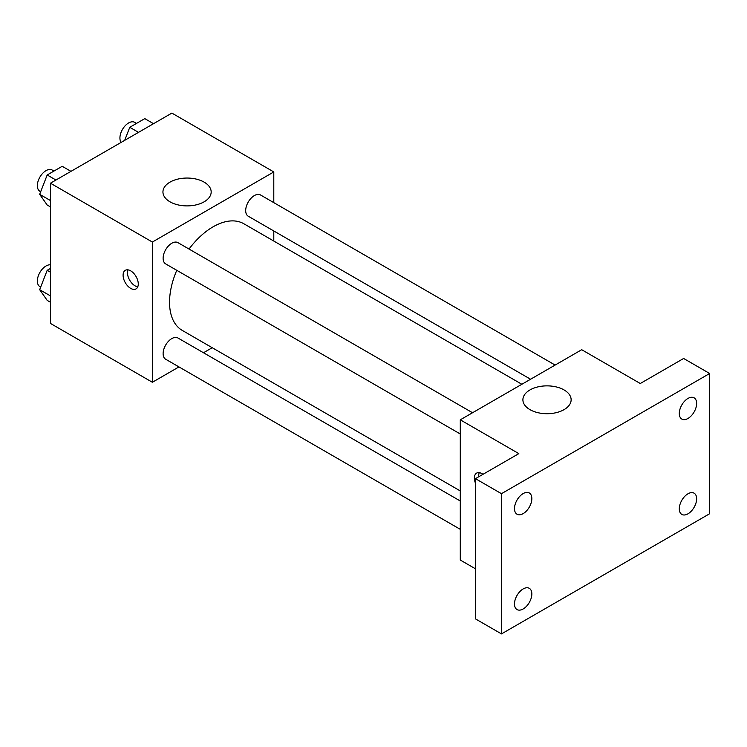 <?xml version="1.0" encoding="UTF-8"?>
<svg xmlns="http://www.w3.org/2000/svg" width="747" height="747" viewBox="0 0 747 747"><rect width="100%" height="100%" fill="white"/><g stroke="black" fill="none" stroke-linecap="round" stroke-linejoin="round"><path stroke-width="1.12" d="M178.953 366.908L152.36 382.268L50.451 323.423L50.451 183.202L171.875 113.096L273.794 171.941L273.794 202.642M212.223 347.71L203.492 352.752M176.778 270.302A61.581 35.548 120 0 0 169.541 302.236A61.581 35.548 120 0 0 182.287 330.426L460.283 490.928M521.854 384.266L243.867 223.773A61.581 35.548 120 0 0 189.038 249.059M273.794 230.972L273.794 241.048M152.36 382.268L152.36 242.047L273.794 171.941M555.124 365.068L260.498 194.967A12.269 7.078 120 0 0 251.048 198.254A12.269 7.078 120 0 0 245.688 210.598A12.269 7.078 120 0 0 248.237 216.21L530.585 379.233M460.283 501.004L177.926 337.989A12.269 7.078 120 0 0 168.477 341.276A12.269 7.078 120 0 0 163.117 353.62A12.269 7.078 120 0 0 165.657 359.232L460.283 529.334M460.283 433.988L165.657 263.887A12.269 7.078 -60 0 1 165.657 249.722A12.269 7.078 -60 0 1 177.926 242.644L472.543 412.736M152.36 242.047L50.451 183.202M169.999 201.821A24.119 13.922 180 0 1 162.939 191.97A24.119 13.922 180 0 1 187.058 178.047A24.119 13.922 180 0 1 211.177 191.97A24.119 13.922 180 0 1 196.293 204.837A24.119 13.922 180 0 1 169.999 201.821M138.27 283.991A10.729 6.2 60 0 1 136.047 288.902A10.729 6.2 60 0 1 125.309 282.702A10.729 6.2 60 0 1 125.309 270.311A10.729 6.2 60 0 1 133.582 273.187A10.729 6.2 60 0 1 138.27 283.991M137.765 286.829A10.729 6.2 60 0 1 129.689 280.181A10.729 6.2 60 0 1 127.961 269.854M475.456 568.803L460.283 560.035L460.283 419.823L581.717 349.708L640.263 383.51L683.626 358.476L709.65 373.5L709.65 513.721L501.48 633.904L475.456 618.88L475.456 478.659L518.829 453.625L460.283 419.823M501.48 633.904L501.48 493.683L475.456 478.659M501.48 493.683L709.65 373.5M529.959 409.636A24.119 13.922 180 0 1 522.9 399.785A24.119 13.922 180 0 1 547.019 385.863A24.119 13.922 180 0 1 571.138 399.785A24.119 13.922 180 0 1 556.244 412.652A24.119 13.922 180 0 1 529.959 409.636M475.456 483.178A10.729 6.2 60 0 1 476.595 473.122A10.729 6.2 60 0 1 482.982 474.317M478.818 476.726A10.729 6.2 60 0 1 479.247 472.664M687.968 418.469A12.269 7.078 -60 0 1 681.834 419.076A12.269 7.078 -60 0 1 679.957 409.244A12.269 7.078 -60 0 1 687.968 398.44A12.269 7.078 -60 0 1 694.103 397.834A12.269 7.078 -60 0 1 695.98 407.657A12.269 7.078 -60 0 1 687.968 418.469M523.161 513.619A12.269 7.078 -60 0 1 517.036 514.225A12.269 7.078 -60 0 1 515.15 504.393A12.269 7.078 -60 0 1 523.161 493.58A12.269 7.078 -60 0 1 529.296 492.973A12.269 7.078 -60 0 1 531.182 502.806A12.269 7.078 -60 0 1 523.161 513.619M523.161 608.964A12.269 7.078 -60 0 1 517.036 609.571A12.269 7.078 -60 0 1 515.15 599.738A12.269 7.078 -60 0 1 523.161 588.935A12.269 7.078 -60 0 1 529.296 588.328A12.269 7.078 -60 0 1 531.182 598.151A12.269 7.078 -60 0 1 523.161 608.964M687.968 513.815A12.269 7.078 -60 0 1 681.834 514.422A12.269 7.078 -60 0 1 679.957 504.598A12.269 7.078 -60 0 1 687.968 493.786A12.269 7.078 -60 0 1 694.103 493.179A12.269 7.078 -60 0 1 695.98 503.011A12.269 7.078 -60 0 1 687.968 513.815M50.451 206.9L47.182 205.023L39.675 194.332L47.182 174.975L62.206 166.301L70.965 171.352M50.451 200.551L39.675 194.332M55.95 180.027L47.182 174.975M53.952 171.063L52.159 170.027A12.269 7.078 120 0 0 42.7 173.313A12.269 7.078 120 0 0 37.35 185.658A12.269 7.078 120 0 0 39.89 191.279L40.683 191.736M124.702 140.333L129.763 127.298L144.787 118.624L153.546 123.685M138.522 132.359L129.763 127.298M136.524 123.395L134.731 122.359A12.269 7.078 120 0 0 125.281 125.645A12.269 7.078 120 0 0 119.922 137.99A12.269 7.078 120 0 0 121.135 142.397M50.451 302.255L47.182 300.369L39.675 289.677L47.182 270.321L50.451 268.434M50.451 295.905L39.675 289.677M50.451 272.207L47.182 270.321M50.451 264.83A12.269 7.078 120 0 0 41.729 269.779A12.269 7.078 120 0 0 37.35 281.012A12.269 7.078 120 0 0 39.89 286.624L40.683 287.081"/></g></svg>
